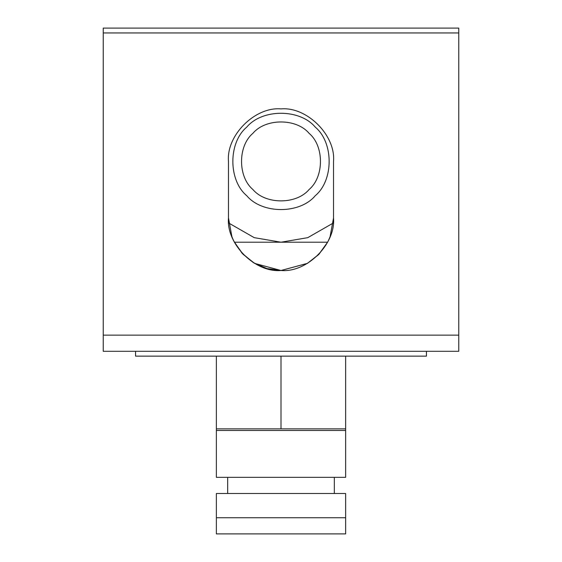 <?xml version="1.0" encoding="UTF-8"?>
<svg xmlns="http://www.w3.org/2000/svg" width="562" height="562" viewBox="0 0 562 562"><rect width="100%" height="100%" fill="white"/><g stroke="black" fill="none" stroke-linecap="round" stroke-linejoin="round"><path stroke-width="0.84" d="M345.637 430.478L216.363 430.478L216.363 477.342L345.637 477.342L345.637 428.862L216.363 428.862L216.363 356.139M216.363 430.478L216.363 428.862M345.637 428.862L345.637 356.139M216.363 517.743L216.363 533.9L345.637 533.9L345.637 517.743L216.363 517.743L216.363 493.499L345.637 493.499L345.637 517.743M135.561 351.292L135.561 356.139L426.439 356.139L426.439 351.292M103.239 335.135L103.239 351.292L458.761 351.292L458.761 28.1L103.239 28.1L103.239 335.135L458.761 335.135M233.996 241.407L242.011 253.16L253.364 262.637L266.908 268.573L281 270.498L307.463 263.339L318.612 254.635L327.59 242.215L281 242.215L307.786 237.649L333.273 223.03M228.727 223.03L254.214 237.649L281 242.215L234.41 242.215L242.988 254.214L254.6 263.381L281 270.498L307.4 263.381L319.012 254.214L327.59 242.215M231.881 236.56L228.481 217.979L228.481 161.42C226.135 135.435 255.015 106.548 281 108.902C306.985 106.548 335.865 135.435 333.519 161.42L333.519 217.979L330.119 236.56M228.481 161.42C226.135 135.435 255.015 106.548 281 108.902C306.985 106.548 335.865 135.435 333.519 161.42M328.018 241.379L328.854 239.616M328.903 239.503L329.536 238.042M329.592 237.909L329.971 236.946M232.029 236.946L232.415 237.916M232.464 238.042L233.09 239.496M233.153 239.637L233.982 241.379M333.519 217.979C335.865 243.964 306.985 272.844 281 270.498C255.015 272.844 226.135 243.964 228.481 217.979M315.275 127.138C299.848 108.649 262.152 108.649 246.725 127.138C228.228 142.565 228.228 180.269 246.725 195.695C262.152 214.185 299.848 214.185 315.275 195.695C333.772 180.269 333.772 142.565 315.275 127.138M309.093 133.327C324.246 145.965 324.246 176.868 309.093 189.513C296.448 204.666 265.552 204.666 252.907 189.513C237.754 176.868 237.754 145.965 252.907 133.327C265.552 118.168 296.448 118.168 309.093 133.327M281 428.862L281 356.139M103.239 32.947L458.761 32.947M227.673 477.342L227.673 493.499M334.327 477.342L334.327 493.499"/></g></svg>
